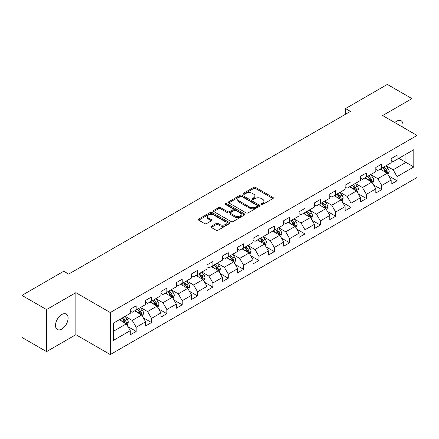 <?xml version="1.0" encoding="UTF-8"?>
<svg xmlns="http://www.w3.org/2000/svg" width="439" height="439" viewBox="0 0 439 439"><rect width="100%" height="100%" fill="white"/><g stroke="black" fill="none" stroke-linecap="round" stroke-linejoin="round"><path stroke-width="0.66" d="M261.342 204.464A0.955 0.554 0 0 0 262.692 204.464L272.954 198.538A1.366 0.79 0 0 0 273.354 197.984A1.366 0.79 0 0 0 272.954 197.424L255.569 187.387A1.366 0.79 0 0 0 253.638 187.387L243.376 193.314A0.955 0.554 0 0 0 243.096 193.703A0.955 0.554 0 0 0 243.376 194.093A0.955 0.554 0 0 0 244.732 194.093L246.059 193.33A4.368 2.524 0 0 1 252.238 193.33L253.687 194.164A4.368 2.524 0 0 1 254.966 195.948A4.368 2.524 0 0 1 253.687 197.731L252.359 198.499A0.955 0.554 0 0 0 252.079 198.889A0.955 0.554 0 0 0 252.359 199.279A0.955 0.554 0 0 0 253.709 199.279L255.037 198.51A4.368 2.524 0 0 1 261.221 198.51L262.67 199.35A4.368 2.524 0 0 1 263.949 201.133A4.368 2.524 0 0 1 262.67 202.917L261.342 203.685A0.955 0.554 0 0 0 261.062 204.075A0.955 0.554 0 0 0 261.342 204.464L261.342 203.685M61.795 329.069A8.906 5.142 120 0 0 67.611 321.222A8.906 5.142 120 0 0 66.245 314.088A8.906 5.142 120 0 0 61.795 314.527A8.906 5.142 120 0 0 55.978 322.374A8.906 5.142 120 0 0 57.344 329.508A8.906 5.142 120 0 0 61.795 329.069M402.695 127.145A8.906 5.142 120 0 0 401.136 120.736A8.906 5.142 120 0 0 396.686 121.18A8.906 5.142 120 0 0 394.809 122.596M211.247 226.304A1.366 0.79 0 0 0 210.846 226.864A1.366 0.79 0 0 0 211.247 227.418L216.12 230.234A1.366 0.79 0 0 0 218.051 230.234L229.449 223.66A1.366 0.79 0 0 0 229.849 223.1A1.366 0.79 0 0 0 229.449 222.54L212.064 212.509A1.366 0.79 0 0 0 210.133 212.509L198.741 219.083A1.366 0.79 0 0 0 198.34 219.643A1.366 0.79 0 0 0 198.741 220.202L204.629 223.599A1.366 0.79 0 0 0 206.56 223.599L211.439 220.784A1.366 0.79 0 0 0 211.839 220.23A1.366 0.79 0 0 0 211.439 219.67L208.52 217.985A3.655 2.107 0 0 1 207.449 216.493A3.655 2.107 0 0 1 209.705 214.545A3.655 2.107 0 0 1 213.683 215L225.125 221.607A3.655 2.107 0 0 1 226.195 223.1A3.655 2.107 0 0 1 223.939 225.048A3.655 2.107 0 0 1 219.961 224.592L218.051 223.489A1.366 0.79 0 0 0 216.12 223.489L211.247 226.304L211.247 227.418M75.865 292.659L46.545 309.583L21.95 295.387L21.95 337.415L46.545 351.617L75.865 334.688L110.299 354.569L110.299 312.541L75.865 292.659L75.865 334.688M411.936 132.485L411.936 98.627L382.616 115.556L417.05 135.437L110.299 312.541M411.936 98.627L387.341 84.431L345.526 108.57L345.526 114.25M21.95 295.387L63.765 271.247L68.682 274.084L350.448 111.407L345.526 108.57M246.153 212.899A1.366 0.79 0 0 0 248.084 212.899L259.482 206.319A1.366 0.79 0 0 0 259.883 205.759A1.366 0.79 0 0 0 259.482 205.205L242.098 195.168A1.366 0.79 0 0 0 240.166 195.168L228.774 201.748A1.366 0.79 0 0 0 228.373 202.302A1.366 0.79 0 0 0 228.774 202.862L246.153 212.899M225.822 204.673A0.955 0.554 0 0 1 226.793 204.804L226.793 203.669L244.463 213.87A1.366 0.79 0 0 1 244.863 214.43A1.366 0.79 0 0 1 244.463 214.989L233.071 221.569A1.366 0.79 0 0 1 231.139 221.569L213.755 211.532L218.633 208.739L218.633 207.598L213.755 210.418A1.366 0.79 0 0 0 213.354 210.972A1.366 0.79 0 0 0 213.755 211.532L213.755 210.418M218.633 208.739A1.366 0.79 0 0 1 220.565 208.739L220.565 207.598A1.366 0.79 0 0 0 218.633 207.598M220.565 207.598L227.616 211.669A1.366 0.79 0 0 0 229.542 211.669L232.78 209.804A1.366 0.79 0 0 0 233.18 209.244A1.366 0.79 0 0 0 232.78 208.69L225.443 204.448A0.955 0.554 0 0 1 225.163 204.058A0.955 0.554 0 0 1 225.75 203.548A0.955 0.554 0 0 1 226.793 203.669M110.299 354.569L417.05 177.466L417.05 135.437M127.958 326.654L136.172 331.396L136.172 327.247L145.616 321.798L145.616 325.941L151.521 322.533L151.521 318.39L160.965 312.936L160.965 317.084L166.864 313.676L166.864 309.528L176.308 304.073L176.308 308.222L182.212 304.814L182.212 300.666L191.656 295.217L191.656 299.36L197.561 295.952L197.561 291.809L207.005 286.354L207.005 290.503L212.91 287.09L212.91 282.946L222.353 277.492L222.353 281.64L228.258 278.233L228.258 274.084L237.702 268.63L237.702 272.778L243.601 269.37L243.601 265.222L253.051 259.773L253.051 263.916L258.95 260.508L258.95 256.365L268.394 250.91L268.394 255.059L274.298 251.651L274.298 247.503L283.742 242.048L283.742 246.197L289.647 242.789L289.647 238.64L299.091 233.191L299.091 237.334L304.995 233.927L304.995 229.784L314.439 224.329L314.439 228.472L320.338 225.064L320.338 220.921L329.788 215.467L329.788 219.615L335.687 216.207L335.687 212.059L345.131 206.604L345.131 210.753L351.035 207.345L351.035 203.197L360.479 197.748L360.479 201.891L366.384 198.483L366.384 194.34L375.828 188.885L375.828 193.034L381.732 189.626L381.732 185.477L391.176 180.023L391.176 184.171L397.081 180.764L397.081 176.615L413.801 166.963L413.801 149.694L405.932 154.237L405.932 162.414L413.801 166.963M136.172 331.396L130.268 334.803L130.268 330.66L113.542 340.313L113.542 323.044L130.268 313.391L130.268 309.243L136.172 305.835L136.172 309.983L145.616 304.529L145.616 300.386L151.521 296.973L151.521 301.121L160.965 295.666L160.965 291.523L166.864 288.116L166.864 292.259L176.308 286.81L176.308 282.661L182.212 279.253L182.212 283.402L191.656 277.947L191.656 273.799L197.561 270.391L197.561 274.54L207.005 269.085L207.005 264.942L212.91 261.534L212.91 265.677L222.353 260.228L222.353 256.08L228.258 252.672L228.258 256.815L237.702 251.366L237.702 247.217L243.601 243.81L243.601 247.958L253.051 242.504L253.051 238.355L258.95 234.947L258.95 239.096L268.394 233.641L268.394 229.498L274.298 226.09L274.298 230.234L283.742 224.784L283.742 220.636L289.647 217.228L289.647 221.377L299.091 215.922L299.091 211.774L304.995 208.366L304.995 212.514L314.439 207.06L314.439 202.917L320.338 199.504L320.338 203.652L329.788 198.198L329.788 194.054L335.687 190.647L335.687 194.79L345.131 189.341L345.131 185.192L351.035 181.784L351.035 185.933L360.479 180.478L360.479 176.33L366.384 172.922L366.384 177.071L375.828 171.616L375.828 167.473L381.732 164.065L381.732 168.208L391.176 162.759L391.176 158.611L397.081 155.203L397.081 159.346L413.801 149.694M134.597 310.889L141.682 314.982L132.238 320.432L125.153 316.343M130.268 311.119L132.238 312.255L136.172 309.983M132.238 320.432L136.172 327.247M141.682 314.982L145.616 321.798M149.946 302.032L157.03 306.12L147.581 311.575L140.502 307.481M145.616 302.257L147.581 303.393L151.521 301.121M147.581 311.575L151.521 318.39M157.03 306.12L160.965 312.936M165.289 293.17L172.373 297.258L162.929 302.712L155.845 298.624M160.965 293.395L162.929 294.531L166.864 292.259M162.929 302.712L166.864 309.528M172.373 297.258L176.308 304.073M180.638 284.307L187.722 288.401L178.278 293.85L171.194 289.762M176.308 284.538L178.278 285.674L182.212 283.402M178.278 293.85L182.212 300.666M187.722 288.401L191.656 295.217M195.986 275.451L203.07 279.539L193.626 284.988L186.542 280.9M191.656 275.676L193.626 276.811L197.561 274.54M193.626 284.988L197.561 291.809M203.07 279.539L207.005 286.354M211.335 266.588L218.419 270.676L208.975 276.131L201.891 272.037M207.005 266.813L208.975 267.949L212.91 265.677M208.975 276.131L212.91 282.946M218.419 270.676L222.353 277.492M226.683 257.726L233.767 261.814L224.318 267.269L217.239 263.18M222.353 257.951L224.318 259.087L228.258 256.815M224.318 267.269L228.258 274.084M233.767 261.814L237.702 268.63M242.032 248.864L249.111 252.957L239.667 258.406L232.582 254.318M237.702 249.094L239.667 250.23L243.601 247.958M239.667 258.406L243.601 265.222M249.111 252.957L253.051 259.773M257.375 240.007L264.459 244.095L255.015 249.55L247.931 245.456M253.051 240.232L255.015 241.368L258.95 239.096M255.015 249.55L258.95 256.365M264.459 244.095L268.394 250.91M272.723 231.144L279.808 235.233L270.364 240.687L263.279 236.599M268.394 231.369L270.364 232.505L274.298 230.234M270.364 240.687L274.298 247.503M279.808 235.233L283.742 242.048M288.072 222.282L295.156 226.37L285.712 231.825L278.628 227.737M283.742 222.513L285.712 223.649L289.647 221.377M285.712 231.825L289.647 238.64M295.156 226.37L299.091 233.191M303.42 213.42L310.505 217.514L301.061 222.963L293.976 218.874M299.091 213.65L301.061 214.786L304.995 212.514M301.061 222.963L304.995 229.784M310.505 217.514L314.439 224.329M318.769 204.563L325.848 208.651L316.404 214.106L309.319 210.012M314.439 204.788L316.404 205.924L320.338 203.652M316.404 214.106L320.338 220.921M325.848 208.651L329.788 215.467M334.112 195.701L341.196 199.789L331.752 205.243L324.668 201.155M329.788 195.926L331.752 197.062L335.687 194.79M331.752 205.243L335.687 212.059M341.196 199.789L345.131 206.604M349.46 186.838L356.545 190.932L347.101 196.381L340.016 192.293M345.131 187.069L347.101 188.205L351.035 185.933M347.101 196.381L351.035 203.197M356.545 190.932L360.479 197.748M364.809 177.982L371.893 182.07L362.449 187.524L355.365 183.431M360.479 178.207L362.449 179.342L366.384 177.071M362.449 187.524L366.384 194.34M371.893 182.07L375.828 188.885M380.158 169.119L387.242 173.207L377.798 178.662L370.714 174.574M375.828 169.344L377.798 170.48L381.732 168.208M377.798 178.662L381.732 185.477M387.242 173.207L391.176 180.023M398.848 158.325L405.932 162.414L393.141 169.8L386.062 165.712M391.176 160.487L393.141 161.623L397.081 159.346M393.141 169.8L397.081 176.615M46.545 309.583L46.545 351.617M113.542 331.226L126.333 323.839L119.249 319.751M126.333 323.839L130.268 330.66M388.866 176.023L397.081 180.764M373.518 184.879L381.732 189.626M358.169 193.742L366.384 198.483M342.821 202.604L351.035 207.345M327.472 211.461L335.687 216.207M312.124 220.323L320.338 225.064M296.78 229.185L304.995 233.927M281.432 238.048L289.647 242.789M266.083 246.905L274.298 251.651M250.735 255.767L258.95 260.508M235.386 264.629L243.601 269.37M220.043 273.486L228.258 278.233M204.695 282.348L212.91 287.09M189.346 291.211L197.561 295.952M173.998 300.073L182.212 304.814M158.649 308.93L166.864 313.676M143.306 317.792L151.521 322.533M261.721 204.601L262.67 204.053A4.368 2.524 0 0 0 263.949 202.269L263.949 201.133M254.966 195.948L254.966 197.084A4.368 2.524 0 0 1 253.687 198.867L252.743 199.416M272.932 198.549L255.569 188.529A1.366 0.79 0 0 0 253.638 188.529L243.76 194.23M259.46 206.33L242.098 196.304A1.366 0.79 0 0 0 240.166 196.304L228.79 202.873M257.067 206.149A0.955 0.554 0 0 0 257.347 205.759A0.955 0.554 0 0 0 257.067 205.37L241.807 196.562A0.955 0.554 0 0 0 240.457 196.562L239.057 197.369A4.368 2.524 0 0 0 237.779 199.152A4.368 2.524 0 0 0 239.057 200.936L249.484 206.961A4.368 2.524 0 0 0 255.668 206.961L257.067 206.149L257.067 207.285A0.955 0.554 0 0 0 257.347 206.895L257.347 205.759M237.779 199.152L237.779 200.288A4.368 2.524 0 0 0 239.057 202.072L239.057 200.936M257.067 207.285L255.668 208.097A4.368 2.524 0 0 1 249.484 208.097L239.057 202.072M220.565 208.739L227.616 212.805A1.366 0.79 0 0 0 229.542 212.805L232.78 210.939A1.366 0.79 0 0 0 233.18 210.38L233.18 209.244M226.793 204.804L244.446 215M234.931 215.895A3.655 2.107 0 0 0 238.909 216.35A3.655 2.107 0 0 0 241.165 214.402A3.655 2.107 0 0 0 240.095 212.91L236.061 210.583A1.366 0.79 0 0 0 234.13 210.583L230.898 212.449A1.366 0.79 0 0 0 230.497 213.008A1.366 0.79 0 0 0 230.898 213.568L234.931 215.895L234.931 217.031A3.655 2.107 0 0 0 238.909 217.486A3.655 2.107 0 0 0 241.165 215.538L241.165 214.402M230.497 213.008L230.497 214.144A1.366 0.79 0 0 0 230.898 214.704L230.898 213.568M234.931 217.031L230.898 214.704M226.195 223.1L226.195 224.236A3.655 2.107 0 0 1 223.939 226.184A3.655 2.107 0 0 1 219.961 225.728L218.051 224.625A1.366 0.79 0 0 0 216.12 224.625L211.263 227.429M207.449 216.493L207.449 217.629A3.655 2.107 0 0 0 208.52 219.121L208.52 217.985M211.439 219.67L211.439 220.784L208.52 219.121M229.432 223.665L212.064 213.645A1.366 0.79 0 0 0 210.133 213.645L198.757 220.213M388.016 174.552L389.19 171.605A3.688 2.129 -120 0 0 388.01 168.466L385.98 165.755M382.44 170.436L381.063 168.598M386.671 172.878L387.198 171.764A3.688 2.129 -120 0 0 386.144 169.547L384.114 166.836M383.187 167.369L385.442 170.376A1.877 1.087 60 0 1 385.782 170.947L387.198 171.764M382.929 167.517L384.959 170.228A3.688 2.129 60 0 1 386.018 172.445M372.673 183.414L373.841 180.467A3.688 2.129 -120 0 0 372.662 177.329L370.631 174.618M367.092 179.299L365.714 177.455M371.323 181.741L371.849 180.627A3.688 2.129 -120 0 0 370.796 178.404L368.765 175.693M367.838 176.231L370.093 179.238A1.877 1.087 60 0 1 370.434 179.809L371.849 180.627M367.586 176.379L369.616 179.09A3.688 2.129 60 0 1 370.67 181.307M357.324 192.277L358.493 189.33A3.688 2.129 -120 0 0 357.319 186.185L355.288 183.48M351.749 188.161L350.366 186.317M355.974 190.603L356.501 189.483A3.688 2.129 -120 0 0 355.447 187.266L353.417 184.556M352.495 185.088L354.745 188.095A1.877 1.087 60 0 1 355.085 188.666L356.501 189.483M352.237 185.236L354.268 187.947A3.688 2.129 60 0 1 355.321 190.164M341.976 201.139L343.144 198.187A3.688 2.129 -120 0 0 341.97 195.048L339.94 192.337M336.4 197.018L335.017 195.179M340.626 199.46L341.152 198.346A3.688 2.129 -120 0 0 340.099 196.129L338.068 193.418M337.147 193.95L339.396 196.957A1.877 1.087 60 0 1 339.737 197.528L341.152 198.346M336.889 194.098L338.919 196.809A3.688 2.129 60 0 1 339.973 199.026M326.627 209.996L327.796 207.049A3.688 2.129 -120 0 0 326.621 203.91L324.591 201.199M321.052 205.88L319.674 204.042M325.277 208.322L325.809 207.208A3.688 2.129 -120 0 0 324.75 204.991L322.72 202.28M321.798 202.813L324.048 205.82A1.877 1.087 60 0 1 324.394 206.39L325.809 207.208M321.54 202.961L323.57 205.671A3.688 2.129 60 0 1 324.63 207.888M311.278 218.858L312.453 215.911A3.688 2.129 -120 0 0 311.273 212.772L309.243 210.061M305.703 214.742L304.326 212.899M309.934 217.184L310.461 216.065A3.688 2.129 -120 0 0 309.407 213.848L307.371 211.137M306.449 211.675L308.705 214.682A1.877 1.087 60 0 1 309.045 215.253L310.461 216.065M306.192 211.823L308.222 214.534A3.688 2.129 60 0 1 309.281 216.751M295.93 227.72L297.104 224.773A3.688 2.129 -120 0 0 295.924 221.629L293.894 218.918M290.355 223.605L288.977 221.761M294.585 226.041L295.112 224.927A3.688 2.129 -120 0 0 294.059 222.71L292.028 219.999M291.101 220.532L293.356 223.539A1.877 1.087 60 0 1 293.696 224.109L295.112 224.927M290.848 220.68L292.879 223.391A3.688 2.129 60 0 1 293.932 225.608M280.587 236.583L281.756 233.63A3.688 2.129 -120 0 0 280.581 230.491L278.546 227.781M275.006 232.461L273.629 230.623M279.237 234.903L279.764 233.789A3.688 2.129 -120 0 0 278.71 231.572L276.68 228.862M275.758 229.394L278.008 232.401A1.877 1.087 60 0 1 278.348 232.972L279.764 233.789M275.5 229.542L277.53 232.253A3.688 2.129 60 0 1 278.584 234.47M265.238 245.439L266.407 242.493A3.688 2.129 -120 0 0 265.233 239.354L263.202 236.643M259.663 241.324L258.28 239.48M263.888 243.766L264.415 242.652A3.688 2.129 -120 0 0 263.362 240.435L261.331 237.724M260.409 238.256L262.659 241.263A1.877 1.087 60 0 1 262.999 241.834L264.415 242.652M260.151 238.404L262.182 241.115A3.688 2.129 60 0 1 263.235 243.332M249.89 254.302L251.059 251.355A3.688 2.129 -120 0 0 249.884 248.216L247.854 245.505M244.314 250.186L242.932 248.342M248.54 252.628L249.072 251.509A3.688 2.129 -120 0 0 248.013 249.292L245.983 246.581M245.061 247.113L247.311 250.12A1.877 1.087 60 0 1 247.656 250.691L249.072 251.509M244.803 247.261L246.833 249.972A3.688 2.129 60 0 1 247.887 252.195M234.541 263.164L235.71 260.212A3.688 2.129 -120 0 0 234.536 257.073L232.505 254.362M228.966 259.043L227.589 257.205M233.197 261.485L233.724 260.371A3.688 2.129 -120 0 0 232.665 258.154L230.634 255.443M229.712 255.975L231.968 258.983A1.877 1.087 60 0 1 232.308 259.553L233.724 260.371M229.454 256.124L231.485 258.834A3.688 2.129 60 0 1 232.544 261.051M219.193 272.021L220.367 269.074A3.688 2.129 -120 0 0 219.187 265.935L217.157 263.224M213.617 267.905L212.24 266.067M217.848 270.347L218.375 269.233A3.688 2.129 -120 0 0 217.321 267.016L215.291 264.305M214.364 264.838L216.619 267.845A1.877 1.087 60 0 1 216.959 268.416L218.375 269.233M214.106 264.986L216.142 267.697A3.688 2.129 60 0 1 217.195 269.914M203.85 280.883L205.018 277.936A3.688 2.129 -120 0 0 203.839 274.798L201.808 272.087M198.269 276.768L196.891 274.924M202.5 279.209L203.027 278.096A3.688 2.129 -120 0 0 201.973 275.873L199.943 273.162M199.015 273.7L201.271 276.707A1.877 1.087 60 0 1 201.611 277.278L203.027 278.096M198.763 273.848L200.793 276.559A3.688 2.129 60 0 1 201.847 278.776M188.501 289.745L189.67 286.799A3.688 2.129 -120 0 0 188.496 283.654L186.465 280.949M182.926 285.63L181.543 283.786M187.151 288.066L187.678 286.952A3.688 2.129 -120 0 0 186.624 284.735L184.594 282.025M183.672 282.557L185.922 285.564A1.877 1.087 60 0 1 186.262 286.135L187.678 286.952M183.414 282.705L185.445 285.416A3.688 2.129 60 0 1 186.498 287.633M173.153 298.608L174.321 295.656A3.688 2.129 -120 0 0 173.147 292.517L171.117 289.806M167.577 294.487L166.194 292.648M171.803 296.929L172.335 295.815A3.688 2.129 -120 0 0 171.276 293.598L169.245 290.887M168.324 291.419L170.573 294.426A1.877 1.087 60 0 1 170.919 294.997L172.335 295.815M168.066 291.567L170.096 294.278A3.688 2.129 60 0 1 171.15 296.495M157.804 307.465L158.973 304.518A3.688 2.129 -120 0 0 157.799 301.379L155.768 298.668M152.229 303.349L150.851 301.511M156.46 305.791L156.986 304.677A3.688 2.129 -120 0 0 155.927 302.46L153.897 299.749M152.975 300.281L155.23 303.289A1.877 1.087 60 0 1 155.571 303.859L156.986 304.677M152.717 300.43L154.748 303.14A3.688 2.129 60 0 1 155.807 305.357M142.456 316.327L143.63 313.38A3.688 2.129 -120 0 0 142.45 310.241L140.42 307.53M136.88 312.211L135.503 310.368M141.111 314.653L141.638 313.534A3.688 2.129 -120 0 0 140.584 311.317L138.554 308.606M137.626 309.144L139.882 312.151A1.877 1.087 60 0 1 140.222 312.716L141.638 313.534M137.369 309.292L139.399 312.003A3.688 2.129 60 0 1 140.458 314.22M127.112 325.189L128.281 322.242A3.688 2.129 -120 0 0 127.101 319.098L125.071 316.387M121.532 321.068L120.154 319.23M125.763 323.51L126.289 322.396A3.688 2.129 -120 0 0 125.236 320.179L123.205 317.468M122.278 318.001L124.533 321.008A1.877 1.087 60 0 1 124.874 321.578L126.289 322.396M122.026 318.149L124.056 320.86A3.688 2.129 60 0 1 125.11 323.077M262.67 204.053L262.67 202.917M252.359 199.279L252.359 198.499M253.687 198.867L253.687 197.731M243.376 194.093L243.376 193.314M253.638 188.529L253.638 187.387M255.569 188.529L255.569 187.387M272.954 198.538L272.954 197.424M228.774 202.862L228.774 201.748M240.166 196.304L240.166 195.168M242.098 196.304L242.098 195.168M259.482 206.319L259.482 205.205M249.484 208.097L249.484 206.961M255.668 208.097L255.668 206.961M227.616 212.805L227.616 211.669M229.542 212.805L229.542 211.669M232.78 210.939L232.78 209.804M244.463 214.989L244.463 213.87M216.12 224.625L216.12 223.489M218.051 224.625L218.051 223.489M219.961 225.728L219.961 224.592M198.741 220.202L198.741 219.083M210.133 213.645L210.133 212.509M212.064 213.645L212.064 212.509M229.449 223.66L229.449 222.54M386.874 172.999L389.163 171.676M386.144 169.547L388.01 168.466M383.521 171.062L384.959 170.228M371.531 181.861L373.814 180.539M370.796 178.404L372.662 177.329M368.173 179.919L369.616 179.09M356.183 190.718L358.471 189.401M355.447 187.266L357.319 186.185M352.824 188.781L354.268 187.947M340.834 199.58L343.122 198.258M340.099 196.129L341.97 195.048M337.476 197.643L338.919 196.809M325.486 208.443L327.774 207.12M324.75 204.991L326.621 203.91M322.127 206.506L323.57 205.671M310.137 217.3L312.425 215.983M309.407 213.848L311.273 212.772M306.784 215.362L308.222 214.534M294.794 226.162L297.077 224.845M294.059 222.71L295.924 221.629M291.436 224.225L292.879 223.391M279.445 235.024L281.734 233.702M278.71 231.572L280.581 230.491M276.087 233.087L277.53 232.253M264.097 243.886L266.385 242.564M263.362 240.435L265.233 239.354M260.739 241.944L262.182 241.115M248.748 252.743L251.037 251.426M248.013 249.292L249.884 248.216M245.39 250.806L246.833 249.972M233.4 261.606L235.688 260.283M232.665 258.154L234.536 257.073M230.047 259.668L231.485 258.834M218.051 270.468L220.34 269.145M217.321 267.016L219.187 265.935M214.698 268.531L216.142 267.697M202.708 279.33L204.991 278.008M201.973 275.873L203.839 274.798M199.35 277.388L200.793 276.559M187.36 288.187L189.648 286.87M186.624 284.735L188.496 283.654M184.001 286.25L185.445 285.416M172.011 297.049L174.299 295.727M171.276 293.598L173.147 292.517M168.653 295.112L170.096 294.278M156.663 305.912L158.951 304.589M155.927 302.46L157.799 301.379M153.304 303.975L154.748 303.14M141.314 314.768L143.602 313.451M140.584 311.317L142.45 310.241M137.961 312.831L139.399 312.003M125.971 323.631L128.254 322.308M125.236 320.179L127.101 319.098M122.613 321.694L124.056 320.86"/></g></svg>
